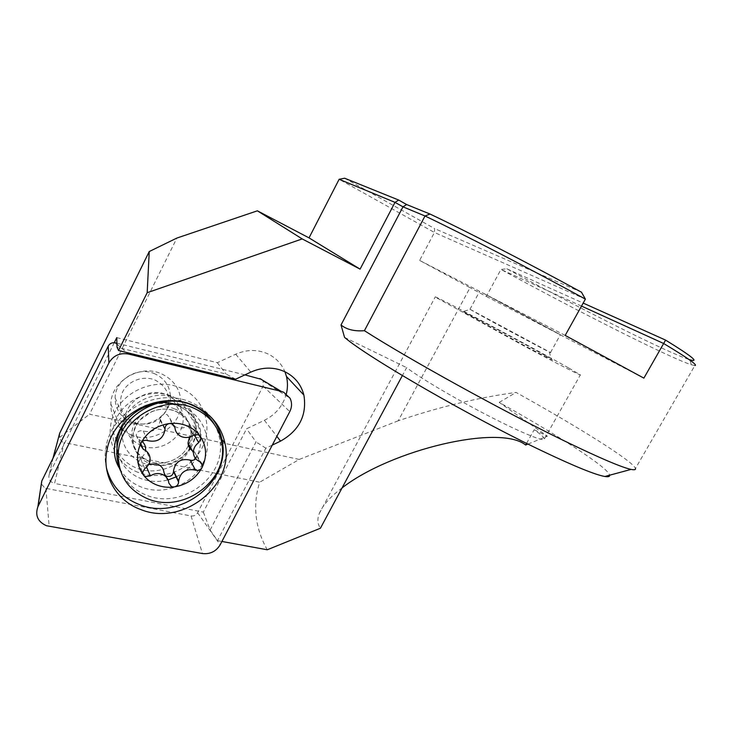 <?xml version="1.0" encoding="UTF-8"?>
<svg xmlns="http://www.w3.org/2000/svg" width="732" height="732" viewBox="0 0 732 732"><rect width="100%" height="100%" fill="white"/><g stroke="black" fill="none" stroke-linecap="round" stroke-linejoin="round"><path stroke-width="0.55" stroke-dasharray="3.66 2.75" d="M142.237 441.533L138.934 439.502L136.152 435.275C137.021 431.587 139.382 430.16 143.216 431.002L143.262 431.02C152.714 433.015 158.35 429.446 160.189 420.314L160.143 419.07C160.921 415.254 163.263 413.772 167.18 414.623L169.888 418.338L171.846 423.709M174.655 426.326L176.339 427.195C180.328 428.687 184.19 428.238 187.904 425.841L192.699 425.283L195.325 428.961L193.166 433.115L189.496 437.041M192.333 450.729L194.328 451.781L196.945 455.386L195.709 458.699M120.295 470.337C125.52 482.086 134.285 490.385 146.601 495.244C180.905 509.609 224.623 478.216 220.195 442.906C219.609 436.272 217.642 430.087 214.293 424.331M194.328 451.781L199.845 461.672M148.834 464.079L145.915 465.589L141.047 466.202L138.293 462.102L140.443 458.406C143.664 456.091 145.384 453.081 145.613 449.384L150.097 459.376M121.668 432.228C122.299 446.849 129.436 457.161 143.069 463.155C161.964 468.91 177.62 464.051 190.036 448.57M190.64 447.673C194.895 441.003 196.798 433.875 196.35 426.28C195.032 413.36 188.234 404.009 175.973 398.235C154.873 388.344 125.456 403.661 122.189 426.555M130.964 434.909C154.004 445.138 183.631 424.597 180.923 400.514C179.624 388.308 173.191 379.441 161.644 373.915C140.453 363.731 111.218 380.814 110.816 403.899C110.788 418.439 117.504 428.778 130.964 434.909M134.057 422.547C147.91 426.6 158.698 422.593 166.42 410.542C171.489 397.339 167.802 387.219 155.349 380.183C143.673 375.031 128.146 380.631 122.519 392.142C117.559 405.647 121.402 415.785 134.057 422.547M165.212 475.315L163.986 472.689M546.026 356.017L551.26 359.055C555.707 361.882 546.685 357.353 524.203 345.486L462.834 311.64C467.199 313.241 526.006 344.626 546.026 356.017M470.2 309.371L474.418 311.923C491.803 321.723 555.744 355.834 550.501 352.522L470.2 309.371L462.834 311.64M484.273 293.742L560.383 334.734L484.273 293.742M138 472.332C114.521 463.502 103.148 435.293 114.833 412.235C126.169 389.031 157.581 377.721 180.731 388.015C204.054 397.961 213.552 426.015 202.041 447.957C190.86 470.036 161.324 481.5 138 472.332M141.413 445.596C130.406 440.618 124.861 432.2 124.769 420.342C124.898 401.099 149.282 386.523 167.024 394.914C176.76 399.498 182.112 406.946 183.073 417.249C185.004 437.123 160.39 453.968 141.413 445.596M116.772 337.626L217.331 362.697L235.686 354.206C246.693 349.411 257.38 349.283 267.756 353.831C275.808 357.701 281.536 363.676 284.931 371.755M286.358 393.825C283.046 405.766 275.726 414.596 264.389 420.314L246.574 428.787L203.35 512.098L54.58 483.459L64.224 442.622L259.659 482.223C252.476 505.345 255.011 527.864 267.253 549.778M568.727 367.986L580.357 374.875C582.544 376.632 560.209 365.241 526.72 347.407L435.201 297.046C429.355 292.553 532.31 347.307 568.727 367.986M526.564 443.345L534.177 429.739C540.609 434.277 544.032 437.306 544.443 438.825C545.486 442.558 522.245 433.262 488.839 416.032C455.487 398.858 419.473 377.556 406.635 367.638L402.371 375.571M155.047 373.924C138.211 365.863 115.171 379.542 115.116 397.824C115.226 409.087 120.496 417.121 130.936 421.934C148.944 430.032 172.24 414.156 170.327 395.253C169.385 385.444 164.288 378.343 155.047 373.924M344.635 178.215L434.625 228.604L434.442 232.483L585.39 299.113M581.483 292.214L434.625 228.604M581.51 306.095L500.972 269.431C577.081 310.926 669.304 357.655 691.264 364.746L694.851 365.524L635.458 468.471C633.116 461.151 577.493 426.591 516.069 392.425C478.179 397.549 438.889 407.01 398.19 420.818L470.045 287.676L419.628 260.418L434.442 232.483L339.126 179.294M691.264 364.746L689.883 359.76C668.92 353.41 580.778 309.05 506.837 268.79L500.972 269.431L486.322 296.451L470.045 287.676M527.992 444.059L547.408 436.18L499.178 402.408C556.512 434.351 608.338 467.583 609.628 475.196M499.178 402.408L516.069 392.425M398.19 420.818L299.223 459.44L259.659 482.223M342.073 487.905C330.224 496.845 322.647 505.354 319.317 513.443C317.112 519.098 317.478 524.021 320.433 528.22M506.837 268.79L583.184 303.085M114.274 342.677L49.401 473.943L53.116 457.976M203.35 512.098L210.102 530.023L217.486 540.646L221.915 541.46M272.277 445.111L265.844 448.194L217.486 540.646M344.562 337.406L406.635 367.638M210.102 530.023L256.017 441.927L246.574 428.787M265.844 448.194L256.017 441.927M235.631 379.194L226.078 374.043L117.029 347.233M217.331 362.697L226.078 374.043M49.401 473.943L49.355 474.043C47.937 478.719 49.675 481.857 54.58 483.459M534.177 429.739L547.408 436.18M299.223 459.44L89.56 414.211L176.888 238.056M565.186 335.421L419.628 260.418M486.322 296.451L643.876 378.133M59.649 433.307L59.576 437.462C58.706 437.681 63.098 443.674 64.224 442.622M59.576 437.462L89.56 414.211M261.708 379.423L263.154 381.107L263.108 386.112L197.631 512.757C196.121 515.227 193.925 516.298 191.052 515.959L45.906 488.372L44.899 488.098L41.321 483.87M211.85 417.999C206.387 411.238 199.479 406.05 191.134 402.444C158.734 387.228 112.71 410.121 106.341 445.431C104.722 453.09 104.758 460.611 106.451 468.004M190.778 447.929C194.163 441.451 195.645 434.689 195.215 427.634C193.788 413.388 186.294 403.076 172.743 396.707C148.166 385.096 114.009 404.842 113.067 431.569C112.582 438.852 114.091 445.614 117.587 451.854M118.282 453.026C122.674 459.952 128.814 464.985 136.674 468.105C155.779 475.91 180.557 466.842 190.265 448.862M116.919 343.226L244.9 374.866M169.888 418.338L174.939 427.625M193.166 433.115L194.126 434.771M190.146 446.785C195.508 431.075 190.814 419.262 176.064 411.357C161.754 405.171 142.566 412.217 135.566 426.408C128.347 440.527 135.127 457.903 149.621 463.457C164.041 469.459 183.009 462.011 189.597 447.957M174.875 408.996C160.555 402.801 141.368 409.829 134.377 424.029C127.167 438.139 133.956 455.533 148.44 461.087C162.824 466.86 181.289 459.769 188.225 445.998C195.371 432.319 189.295 414.98 174.875 408.996M165.835 476.633L168.836 483.083M145.915 465.589L146.574 467.126M140.443 458.406L144.799 468.59M138.943 439.502L140.745 443.574M143.234 431.011L147.681 440.627M187.904 425.841L193.33 435.229M160.162 419.436L165.002 428.769M264.389 420.314L276.852 436.345M235.686 354.206L250.829 372.103M119.874 468.947C124.833 477.374 132.007 483.422 141.404 487.1C163.145 495.82 191.317 485.16 202.096 464.582M202.297 464.207C214.073 443.308 204.933 415.712 182.222 406.599L175.323 404.311M118.2 454.298C121.851 465.808 129.445 473.915 140.974 478.609C149.813 481.894 158.935 482.306 168.342 479.826M176.412 476.797C192.909 467.849 201.053 454.618 200.861 437.132C199.424 422.602 191.784 412.098 177.949 405.629C152.851 393.834 117.879 414.092 116.882 441.396L113.067 431.569M117.038 448.588L117.202 449.787M263.108 386.112L289.771 411.64M45.906 488.372L49.181 526.445M116.946 344.168L126.7 352.531M197.631 512.757L220.167 544.8M191.052 515.959L202.444 553.548M195.325 428.961L198.894 434.982M220.195 442.906L222.29 446.209M188.389 445.358C182.597 458.918 163.117 467.327 148.66 461.032C137.781 455.853 132.547 447.691 132.94 436.565C133.453 429.794 138.238 421.541 140.205 419.82L151.661 411.64C159.988 408.346 168.049 408.273 175.845 411.411C185.516 416.224 190.576 423.489 191.006 433.207L188.819 444.397M196.945 455.386L200.724 462.139M136.152 435.275L140.443 445.001M180.923 400.514L196.35 426.28M110.816 403.899L121.722 430.453M138.293 462.102L142.594 472.369M160.189 420.314L165.029 429.666M160.143 419.07L164.984 428.403M549.265 351.772L551.26 359.055M550.501 352.522L560.383 334.734M544.443 438.825L580.357 374.875M115.116 397.824L124.769 420.342M170.327 395.253L183.073 417.249M319.317 513.443L435.201 297.046M469.944 309.325L479.634 291.437M49.355 474.043L53.006 458.205M152.677 404.64C162.843 402.435 172.24 403.231 180.877 407.038C195.005 415.273 201.675 425.301 200.861 437.132L195.215 427.634M106.341 445.431L107.156 449.366M263.154 381.107L290 398.171"/><path stroke-width="1.1" d="M172.185 423.837L174.939 427.625C175.378 431.853 177.565 434.863 181.518 436.647C185.599 438.157 189.533 437.681 193.33 435.229L198.235 434.643L200.12 436.116C196.798 431.569 192.434 428.147 187.026 425.85C181.573 423.618 175.781 422.831 169.65 423.499L172.185 423.837M171.846 423.709L174.655 426.326M200.12 436.116L200.916 438.386L198.701 442.631C195.16 445.221 193.394 448.551 193.394 452.641C193.724 456.887 195.865 459.888 199.818 461.654L202.517 465.342L202.005 467.647C207.302 456.512 206.68 445.998 200.12 436.116M189.496 437.041L187.996 442.906C188.197 446.209 189.643 448.808 192.333 450.729M156.831 485.014C162.303 487.082 168.04 487.741 174.033 486.972C186.651 484.904 195.975 478.463 202.005 467.647C200.422 470.1 198.253 470.932 195.508 470.145L195.453 470.127C185.965 468.279 180.337 471.984 178.571 481.217L178.608 482.059C178.379 484.721 176.851 486.359 174.033 486.972L171.553 486.688L168.836 483.083C168.406 478.984 166.219 476.084 162.266 474.363C158.167 472.927 154.205 473.439 150.38 475.901L145.403 476.55L143.454 475.105C146.931 479.579 151.387 482.882 156.831 485.014M148.129 498.986C182.671 513.407 226.728 481.757 222.29 446.209C220.268 428.806 210.953 416.206 194.328 408.41C163.446 393.77 119.828 418.805 118.31 452.669C117.77 474.72 127.716 490.156 148.129 498.986M214.293 424.331C209.224 415.84 201.931 409.508 192.415 405.336C161.754 390.769 118.483 415.584 116.983 449.21C116.397 456.612 117.504 463.658 120.295 470.337M195.709 458.699C194.072 460.318 192.196 460.776 190.082 460.08L190.036 460.062C180.74 458.223 175.232 461.837 173.521 470.886L173.557 471.71C172.853 475.471 170.556 476.98 166.658 476.23L165.212 475.315M165.835 476.633L163.986 472.689C163.565 468.672 161.415 465.808 157.545 464.115L148.834 464.079M169.65 423.499C156.675 425.411 147.105 431.962 140.937 443.153C135.658 454.663 136.491 465.314 143.454 475.105L142.594 472.369L144.799 468.59C148.093 466.22 149.859 463.146 150.097 459.376C150.033 454.691 147.773 451.342 143.326 449.329L140.443 445.001L140.937 443.153C142.548 440.618 144.79 439.776 147.672 440.627L147.718 440.646C157.371 442.65 163.145 438.99 165.029 429.666L164.984 428.403C165.267 425.695 166.823 424.057 169.65 423.499M145.613 449.384C145.659 446.282 144.533 443.665 142.237 441.533M190.036 448.57L190.64 447.673M122.189 426.555L121.668 432.228M190.082 460.08L195.49 470.136M284.931 371.755L286.45 376.449C287.832 382.168 287.804 387.96 286.358 393.825M276.852 436.345L280.566 441.122C299.297 430.507 307.074 415.172 303.899 395.097C301.09 384.327 294.603 376.477 284.437 371.527C273.594 366.823 262.395 367.016 250.829 372.103L235.631 379.194L118.529 350.527L147.178 292.709L149.246 251.533L176.888 238.056L257.371 210.816L309.023 237.882L360.089 269.138L302.197 238.925L147.178 292.709M609.628 475.196C609.866 476.605 608.283 477.035 604.879 476.486C595.555 474.885 575.05 466.568 543.345 451.525C472.195 417.844 367.702 357.353 344.562 337.406L341.021 324.962L402.984 206.836L395.015 202.361L360.089 269.138M604.879 476.486L631.094 469.404C621.559 467.373 598.95 457.701 563.265 440.38C501.008 410.121 408.923 359.183 364.417 330.69C354.434 331.459 346.629 329.556 341.021 324.962M398.693 200.056L395.015 202.361L339.126 179.294L344.635 178.215L398.693 200.056L406.617 204.53L430.004 214.037C466.275 231.175 527.406 262.642 581.483 292.214L585.39 299.113L565.186 335.421L643.876 378.133L663.649 343.491L581.51 306.095M585.39 299.113C528.65 268.022 462.99 234.075 425.008 215.986L364.417 330.69M631.094 469.404C634.397 470.081 635.852 469.77 635.458 468.471M694.851 365.524C698.209 365.387 687.815 358.049 663.649 343.491L665.598 340.115C691.731 356.191 699.829 362.743 689.883 359.76M526.564 443.345L525.631 445.01L527.992 444.059M525.631 445.01C499.773 423.837 390.998 449.732 342.073 487.905M402.371 375.571L320.433 528.22L267.253 549.778L221.915 541.46M583.184 303.085L665.598 340.115M53.116 457.976L59.649 433.307L149.246 251.533M118.529 350.527L117.029 347.233L116.772 337.626L114.274 342.677M280.566 441.122L272.277 445.111M339.126 179.294L309.023 237.882M302.197 238.925L257.371 210.816M430.004 214.037L425.008 215.986L402.984 206.836L406.617 204.53M38.055 506.407L37.854 506.846C34.944 515.493 37.808 521.788 46.445 525.722L202.444 553.548C210.185 554.362 216.096 551.443 220.167 544.8L289.771 411.64C292.041 407.019 292.114 402.527 290 398.171L283.632 392.196L281.207 391.373L128.484 354.05C119.819 352.577 113.286 355.551 108.885 362.971L38.055 506.407L41.825 480.906L108.217 346.099C109.818 343.381 112.216 342.302 115.4 342.851L116.919 343.226M41.321 483.87L41.825 480.906M106.451 468.004C111.09 485.49 122.034 497.659 139.263 504.522C180.566 521.66 231.989 480.833 221.888 439.447C220.277 431.541 216.928 424.395 211.85 417.999M117.587 451.854L118.282 453.026M140.7 509.509C116.379 500.889 101.309 474.885 107.156 449.366C113.661 413.37 160.628 389.982 193.632 405.464C210.651 413.269 221.082 425.832 224.944 443.135C235.182 485.261 182.79 526.884 140.7 509.509M244.9 374.866L261.708 379.423M190.265 448.862L190.778 447.929M194.126 434.771L198.701 442.631M189.597 447.957L190.146 446.785M173.548 471.472L178.599 481.812M146.574 467.126L150.38 475.901M140.745 443.574L143.289 449.311M168.342 479.826L176.412 476.797M175.323 404.311C138.101 393.23 99.836 437.983 119.874 468.947M152.677 404.64C134.157 408.95 119.664 423.572 116.882 441.396L117.038 448.588M117.202 449.787L118.2 454.298M108.217 346.099L108.885 362.971M115.4 342.851L116.946 344.168M126.7 352.531L128.484 354.05M259.878 378.572L281.207 391.373M198.894 434.982L200.916 438.386M187.996 442.906L193.394 452.641M173.557 471.71L178.608 482.059M200.724 462.139L202.517 465.342M116.983 449.21L118.31 452.669M188.389 445.358L188.819 444.397M173.521 470.886L178.571 481.217M303.899 395.097L286.45 376.449M53.006 458.205L55.202 449.723M41.742 481.07L37.854 506.846M221.888 439.447L224.944 443.135"/></g></svg>
